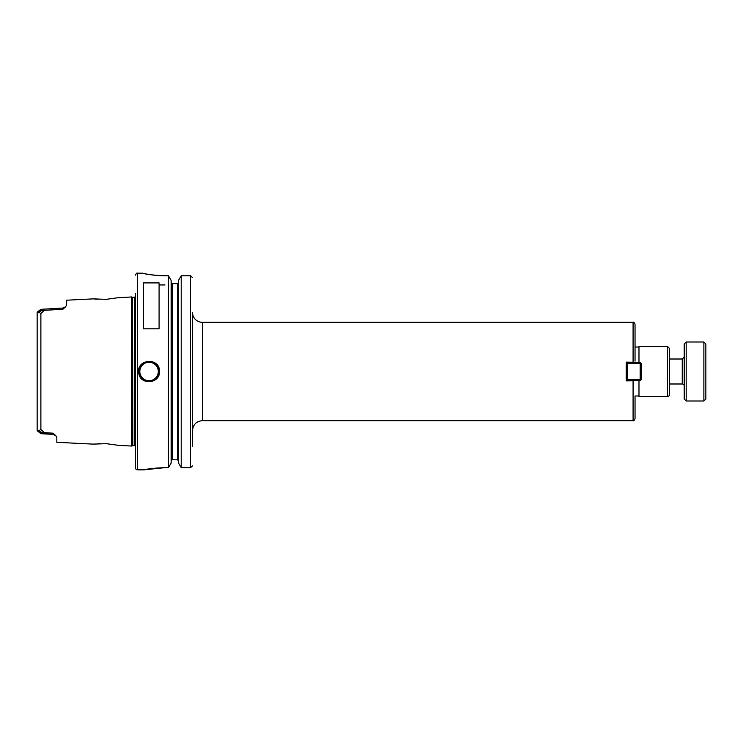 <?xml version="1.0" encoding="UTF-8"?>
<svg xmlns="http://www.w3.org/2000/svg" width="743" height="743" viewBox="0 0 743 743"><rect width="100%" height="100%" fill="white"/><g stroke="black" fill="none" stroke-linecap="round" stroke-linejoin="round"><path stroke-width="1.11" d="M638.98 347.018L635.042 347.018L635.042 324.301L635.042 361.144M635.042 380.741L626.2 380.871L626.2 362.129L635.042 362.259M635.042 395.982L635.042 418.699L635.042 395.982L638.98 395.982M669.517 389.202L669.517 353.798M202.356 322.332A9.835 9.835 0 0 1 192.521 312.497L192.521 430.503C193.106 424.532 196.384 421.253 202.356 420.668L202.356 322.332L633.082 322.332L633.082 362.129M192.521 432.472L192.521 383.304M192.521 359.696L192.521 446.125M638.98 380.741L638.98 396.474L667.548 396.474A1.969 1.969 0 0 0 669.517 394.514L669.517 348.486L667.548 346.526L667.548 396.474M667.548 346.526L638.98 346.526L638.98 362.259M159.086 282.916L159.086 328.805L143.353 328.805L143.353 282.916L159.086 282.916M55.706 435.574L53.078 433.188L53.106 434.386L55.827 435.704L56.821 437.59L56.821 442.308L93.386 444.128L106.091 443.645L118.973 445.41L131.632 446.041L131.632 296.959L118.425 297.711M118.973 297.59L106.091 299.355L93.395 298.872L66.647 300.209L66.647 304.862L65.635 306.757L62.941 308.048L62.914 309.237L65.598 306.803M37.15 313.174L37.15 312.329L38.515 312.097L40.884 313.509L44.274 310.342L40.624 309.534L41.636 309.274M65.635 306.757L62.941 308.048L41.497 309.283L37.15 312.329L37.15 430.671L40.624 433.466L40.094 432.593L40.624 433.466L44.274 432.658L40.884 429.491L38.515 430.903L37.15 430.671L37.15 429.825M43.41 433.225L38.515 430.903M40.624 433.466L53.106 434.386L41.497 433.717M53.078 433.188L44.274 432.658M38.515 312.097L43.41 309.775M40.624 309.534L40.094 310.407L40.624 309.534M44.274 310.342L62.914 309.237M93.544 444.119L94.779 443.97M98.819 443.655L100.017 443.599M118.499 445.308L118.973 445.41M97.528 299.271L93.59 298.89M164.992 275.792C153.55 275.244 146.195 274.408 142.935 273.285C139.378 272.356 150.968 275.802 164.992 275.792L168.438 275.792L168.438 467.653L164.992 467.653C154.544 468.099 147.838 468.796 144.857 469.734L164.992 467.653L155.863 468.081M149.984 468.814L153.123 468.378M159.485 371.5C160.042 356.993 136.034 358.869 138.755 373.023C139.953 385.515 160.135 383.945 159.485 371.5L158.891 371.5C159.578 383.221 140.408 384.716 139.34 372.93C136.712 359.612 159.485 357.829 158.891 371.5M192.511 465.842L190.561 467.653L192.511 465.842M192.511 277.585L190.561 275.792L192.511 277.585M172.116 283.65L172.116 459.806L171.131 460.818L172.116 459.806L177.531 459.806L178.515 460.818L177.531 459.806L177.531 283.65L172.116 283.65L171.131 282.637L172.116 283.65L177.531 283.65L178.515 282.637L177.531 283.65M168.438 275.792L171.131 280.371L171.131 463.075L168.438 467.653M181.208 467.653L178.515 463.075L178.515 280.371L181.208 275.792L181.208 467.653L190.561 467.653L190.561 275.792L181.208 275.792L190.561 275.792M164.992 284.959L159.086 284.959M158.287 368.091A9.835 9.835 0 0 0 157.665 366.736M156.662 365.259A9.835 9.835 0 0 0 154.702 363.448M150.773 361.813A9.835 9.835 0 0 0 148.191 361.702M141.449 377.723A9.835 9.835 0 0 0 143.204 379.394M147.012 381.122A9.835 9.835 0 0 0 149.965 381.289M139.814 371.5A9.241 9.241 0 0 1 153.68 363.494A9.241 9.241 0 0 1 153.68 379.506A9.241 9.241 0 0 1 139.814 371.5M131.632 296.959L132.523 297.2L132.523 445.8A1.18 1.18 0 0 1 132.83 445.763L134.632 445.763A1.18 1.18 0 0 1 135.486 446.125M135.486 293.643L135.486 467.867A1.969 1.969 0 0 0 137.455 469.836L144.337 469.836M640.16 362.259L641.144 363.243L640.16 363.243L640.16 362.259L627.176 362.259L627.176 363.243L626.2 363.243L627.176 362.259M640.16 379.757L641.144 379.757L640.16 380.741L640.16 379.757L627.176 379.757L627.176 380.741L626.2 379.757L627.176 379.757L627.176 363.243L640.16 363.243L640.16 379.757M627.176 380.741L640.16 380.741M641.144 379.757L641.144 363.243M669.517 359.008L682.25 359.008L682.25 383.992A1.969 1.969 0 0 1 684.219 385.951M686.179 342.003L684.219 343.963L684.219 399.037L686.179 400.997L686.179 342.003L703.881 342.003L703.881 400.997L705.85 399.037L705.85 343.963L703.881 342.003M633.082 380.871L633.082 420.668C633.482 421.216 634.141 420.566 635.042 418.699M40.475 309.645L37.299 312.041M40.884 313.509L40.884 429.491M142.368 273.164L137.455 273.164L137.455 469.836M132.523 297.2L132.83 445.763M132.83 297.237L134.632 297.237L134.632 445.763M633.082 322.332C633.482 321.784 634.141 322.434 635.042 324.301M202.356 420.668L633.082 420.668M39.871 432.853L40.475 433.355M132.523 445.8L131.632 446.041M134.632 297.237L135.811 296.058M137.455 273.164C136.972 272.662 136.322 273.322 135.486 275.133M682.25 359.008L684.219 357.049M682.25 383.992L669.517 383.992M686.179 400.997L703.881 400.997"/></g></svg>
